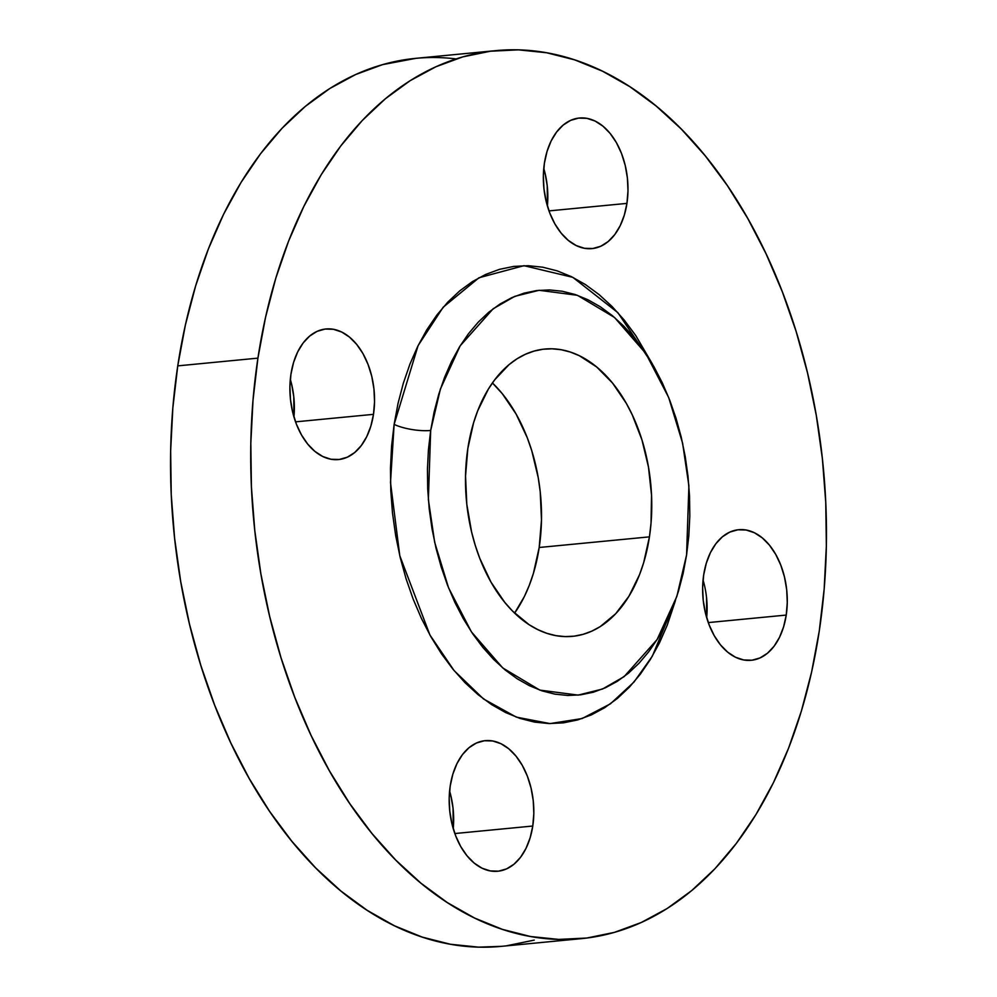 <?xml version="1.0" encoding="UTF-8"?>
<svg xmlns="http://www.w3.org/2000/svg" width="997" height="997" viewBox="0 0 997 997"><rect width="100%" height="100%" fill="white"/><g stroke="black" fill="none" stroke-linecap="round" stroke-linejoin="round"><path stroke-width="1.5" d="M373.489 414.341A65.603 42.061 -95.5 0 1 338.519 459.567A65.603 42.061 -95.5 0 1 290.95 374.199L289.903 386.724L290.476 399.548L292.669 412.172L296.371 424.099L301.455 434.891L307.724 444.114L314.927 451.417L322.804 456.526L331.029 459.256L339.316 459.467L347.317 457.187L354.745 452.488L361.3 445.547L366.746 436.636L370.859 426.105L373.489 414.341L374.536 401.803L373.95 388.98L371.769 376.368L368.055 364.441L362.983 353.648L356.714 344.426L349.511 337.111L341.635 332.001L333.397 329.284L325.122 329.06L317.121 331.34L309.693 336.051L303.125 342.98L297.692 351.891L293.579 362.434L290.95 374.199A65.603 42.061 -95.5 0 1 325.919 328.973A65.603 42.061 -95.5 0 1 373.489 414.341L295.536 421.856L373.489 414.341M532.772 826.027A65.603 42.061 -95.5 0 1 497.802 871.241A65.603 42.061 -95.5 0 1 450.233 785.873L449.186 798.41L449.772 811.234L451.953 823.846L455.666 835.785L460.739 846.565L467.007 855.787L474.211 863.103L482.087 868.213L490.325 870.929L498.6 871.154L506.601 868.873L514.028 864.175L520.596 857.233L526.03 848.322L530.142 837.779L532.772 826.027L533.819 813.49L533.245 800.666L531.052 788.054L527.351 776.115L522.266 765.335L515.997 756.112L508.794 748.797L500.918 743.687L492.692 740.97L484.405 740.746L476.404 743.027L468.976 747.725L462.421 754.667L456.975 763.577L452.862 774.121L450.233 785.873A65.603 42.061 -95.5 0 1 485.203 740.659A65.603 42.061 -95.5 0 1 532.772 826.027L454.831 833.542L532.772 826.027M786.234 615.074A65.603 42.061 -95.5 0 1 751.252 660.288A65.603 42.061 -95.5 0 1 703.683 574.92L702.636 587.457L703.221 600.281L705.402 612.906L709.116 624.832L714.201 635.612L720.457 644.847L727.673 652.15L735.537 657.26L743.774 659.977L752.05 660.201L760.05 657.92L767.478 653.222L774.046 646.28L779.48 637.37L783.605 626.839L786.234 615.074L787.269 602.537L786.695 589.713L784.502 577.101L780.801 565.162L775.716 554.382L769.447 545.16L762.244 537.844L754.368 532.734L746.142 530.018L737.855 529.793L729.854 532.074L722.426 536.772L715.871 543.714L710.425 552.625L706.312 563.168L703.683 574.92A65.603 42.061 -95.5 0 1 738.652 529.706A65.603 42.061 -95.5 0 1 786.234 615.074L708.281 622.589L786.234 615.074M626.939 203.388A65.603 42.061 -95.5 0 1 591.969 248.614A65.603 42.061 -95.5 0 1 544.399 163.246L543.353 175.771L543.938 188.595L546.119 201.22L549.821 213.146L554.905 223.939L561.174 233.161L568.377 240.464L576.254 245.574L584.491 248.303L592.766 248.527L600.767 246.234L608.195 241.536L614.75 234.594L620.196 225.683L624.309 215.153L626.939 203.388L627.985 190.851L627.4 178.039L625.219 165.415L621.517 153.488L616.433 142.696L610.164 133.473L602.961 126.17L595.084 121.048L586.847 118.331L578.572 118.107L570.571 120.388L563.143 125.099L556.588 132.04L551.142 140.938L547.029 151.482L544.399 163.246A65.603 42.061 -95.5 0 1 579.369 118.02A65.603 42.061 -95.5 0 1 626.939 203.388L548.998 210.903L626.939 203.388M394.127 424.373A26.234 7.353 -171.4 0 0 430.679 430.467L428.361 499.547L434.667 542.268L448.575 587.869L471.394 631.836L502.737 667.928L539.851 690.111L578.16 695.108L602.512 689.027L624.122 676.627L657.085 639.576L676.863 596.368L686.584 554.93L683.107 573.549L678.421 591.383L672.601 608.282L665.672 624.06L657.708 638.566L648.798 651.677L639.015 663.254L628.459 673.187L617.23 681.375L605.441 687.756L593.203 692.254L580.628 694.834L567.841 695.47L554.955 694.149L542.119 690.884L529.444 685.712L517.044 678.683L505.043 669.872L493.552 659.341L482.698 647.215L472.566 633.594L463.269 618.614L454.894 602.425L447.516 585.177L441.21 567.044L436.025 548.2L432.025 528.809L429.246 509.068L427.713 489.178L427.439 469.325L428.436 449.697L430.679 430.467L434.156 411.848L438.83 394.014L444.662 377.128L451.591 361.35L459.555 346.831L468.465 333.721L478.248 322.156L488.792 312.211L500.02 304.023L511.822 297.642L524.061 293.143L536.635 290.563L549.422 289.928L562.296 291.249L575.144 294.514L587.819 299.686L600.219 306.715L612.22 315.538L623.711 326.056L634.566 338.195L644.685 351.804L653.982 366.784L662.369 382.973L669.747 400.221L676.053 418.354L681.238 437.209L685.226 456.589L688.005 476.329L689.538 496.219L689.812 516.072L688.827 535.713L686.584 554.93L688.902 485.851L682.596 443.129L668.688 397.529L645.869 353.561L614.526 317.47L577.4 295.299L539.103 290.289L514.751 296.371L493.141 308.783L460.165 345.822L440.4 389.042L430.679 430.467A26.234 7.353 8.6 0 1 394.127 424.373L391.597 446.07L390.475 468.241L390.787 490.661L392.506 513.119L395.647 535.401L400.158 557.286L406.016 578.572L413.132 599.047L421.469 618.514L430.928 636.796L441.422 653.708L452.85 669.087L465.113 682.783L478.074 694.66L491.633 704.617L505.629 712.556L519.948 718.388L534.442 722.077L548.986 723.56L563.417 722.85L577.612 719.946L591.445 714.861L604.755 707.658L617.43 698.411L629.344 687.195L640.386 674.122L650.455 659.316L659.441 642.94L667.255 625.119L675.418 600.63L652.362 656.126L633.98 682.06L610.463 703.807L582.111 718.538L550.082 723.585L516.371 717.142L483.545 698.972L454.121 670.62L429.931 635.027L399.785 555.703L390.5 482.523L394.127 424.373L418.092 345.61L443.191 307.213L478.996 277.752L523.961 265.676L572.814 277.34L617.866 312.659L652.636 364.428L635.75 335.565L624.321 320.187L612.058 306.49L599.097 294.601L585.551 284.644L571.543 276.717L557.223 270.872L542.729 267.196L528.186 265.7L513.754 266.411L499.559 269.327L485.738 274.412L472.416 281.603L459.742 290.862L447.827 302.079L436.786 315.152L426.716 329.945L417.743 346.333L409.917 364.142L403.336 383.209L398.052 403.361L394.127 424.373M456.103 58.923A446.058 285.989 84.5 0 0 415.587 58.362A446.058 285.989 84.5 0 0 177.753 365.874L257.924 358.135A446.058 285.989 -95.5 0 1 495.758 50.635A446.058 285.989 -95.5 0 1 819.247 631.126A446.058 285.989 -95.5 0 1 581.413 938.638A446.058 285.989 -95.5 0 1 257.924 358.135L177.753 365.874L185.38 325.022L195.636 285.89L208.423 248.839L223.615 214.23L241.075 182.401L260.628 153.65L282.076 128.252L305.232 106.467L329.857 88.484L355.73 74.501L382.586 64.631L415.811 58.349M649.433 536.86A144.316 92.522 -95.5 0 1 572.49 636.348A144.316 92.522 -95.5 0 1 467.83 448.538A144.316 92.522 -95.5 0 1 544.773 349.05A144.316 92.522 -95.5 0 1 649.433 536.86L539.19 547.49L649.433 536.86L651.029 523.226L651.539 495.197L648.474 467.07L641.968 439.939L632.248 414.827L626.303 403.336L612.519 383.047L596.667 366.971L579.344 355.717L570.346 352.053L561.236 349.735L552.101 348.8L543.016 349.249L534.093 351.081L525.407 354.271L517.044 358.795L509.068 364.615L494.637 379.882L488.318 389.179L477.75 410.677L473.612 422.666L467.83 448.538L465.537 476.105L466.808 504.32L471.618 532.086L475.295 545.459L479.769 558.332L490.96 582.061L504.744 602.35L512.446 610.962L529.108 624.695L537.919 629.68L546.917 633.344L556.027 635.662L565.162 636.597L574.235 636.148L583.158 634.316L591.857 631.126L600.219 626.602L615.685 613.741L628.945 596.218L639.513 574.721L643.651 562.732L649.433 536.86M514.614 613.093A144.316 92.522 84.5 0 0 539.19 547.49L541.496 519.923L540.212 491.708L538.243 477.713L531.725 450.569L527.251 437.695L516.06 413.979L502.276 393.678L492.406 382.935A144.316 92.522 84.5 0 1 539.19 547.49L533.407 573.375L529.27 585.351L524.36 596.555L514.614 613.093M534.242 940.109L506.663 945.767M501.454 946.352L478.61 947.15L450.37 944.246L422.205 937.093L394.376 925.752L367.183 910.336L340.862 890.994L315.663 867.901L291.847 841.294L269.639 811.421L249.25 778.57L230.868 743.064L214.679 705.228L200.833 665.448L189.48 624.097L180.706 581.575L174.612 538.28L171.247 494.649L170.649 451.093L172.83 408.022L177.753 365.874A446.058 285.989 84.5 0 0 501.242 946.365L581.413 938.638M290.314 379.309A65.603 42.061 84.5 0 1 293.941 416.958L293.779 396.719L291.598 384.094M449.597 790.995A65.603 42.061 84.5 0 1 453.236 828.632L453.062 808.405L450.881 795.78M703.059 580.042A65.603 42.061 84.5 0 1 706.686 617.691L706.524 597.452M543.764 168.368A65.603 42.061 84.5 0 1 547.403 206.005L547.228 185.766L545.047 173.154M819.247 631.126L811.62 671.978L801.364 711.11L788.577 748.161L773.385 782.77L755.925 814.599L736.372 843.35L714.924 868.748L691.768 890.533L667.143 908.516L641.27 922.499L614.414 932.369L586.834 938.027L558.781 939.411L530.541 936.519L502.376 929.366L474.56 918.025L447.354 902.609L421.033 883.255L395.834 860.174L372.018 833.567L349.81 803.682L329.421 770.831L311.039 735.325L294.85 697.501L281.004 657.721L269.651 616.358L260.878 573.836L254.783 530.554L251.418 486.922L250.82 443.353L253.001 400.296L257.924 358.135L265.551 317.295L275.808 278.163L288.594 241.112L303.798 206.504L321.246 174.674L340.8 145.911L362.247 120.525L385.403 98.728L410.029 80.757L435.901 66.762L462.758 56.891L490.337 51.233L518.39 49.85L546.63 52.754L574.795 59.907L602.624 71.248L629.817 86.664L656.138 106.006L681.337 129.099L705.153 155.706L727.361 185.579L747.75 218.43L766.132 253.936L782.321 291.772L796.167 331.552L807.52 372.903L816.294 415.425L822.388 458.72L825.753 502.351L826.351 545.907L824.17 588.978L819.247 631.126M415.587 58.362L495.758 50.635"/></g></svg>
